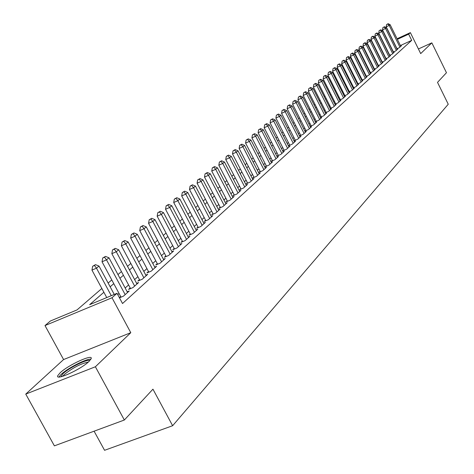 <?xml version="1.0" encoding="UTF-8"?>
<svg xmlns="http://www.w3.org/2000/svg" width="474" height="474" viewBox="0 0 474 474"><rect width="100%" height="100%" fill="white"/><g stroke="black" fill="none" stroke-linecap="round" stroke-linejoin="round"><path stroke-width="0.71" d="M60.056 372.872L57.798 375.639C54.8 381.303 81.084 369.365 89.017 361.425L91.103 358.8C93.775 353.32 68.244 364.921 60.056 372.872M366.129 53.248L366.455 52.975M94.089 431.192L104.564 450.3L172.637 425.717L448.25 104.239L437.514 82.375L446.467 72.723L431.844 42.856L418.406 48.964M172.637 425.717L152.948 389.178L124.348 420.011L54.386 445.856L25.75 394.095L95.387 366.769L130.783 332.689L111.994 297.767L45 325.567L50.374 321.011L77.007 309.931L101.851 288.488M130.783 332.689L63.587 359.547L25.75 394.095M63.587 359.547L45 325.567M124.348 420.011L95.387 366.769M396.868 48.804L399.298 47.696L401.431 45.777L400.702 46.108M393.23 52.063L395.701 50.937L397.87 48.982L397.123 49.32M389.527 55.381L392.039 54.232L394.244 52.247L393.491 52.59M385.759 58.746L388.319 57.585L390.564 55.565L389.794 55.914M381.931 62.177L384.533 60.992L386.814 58.942L386.032 59.297M378.033 65.667L380.681 64.464L383.004 62.372L382.204 62.734M374.063 69.216L376.765 67.995L379.123 65.868L378.311 66.236M370.028 72.83L372.777 71.586L375.177 69.423L374.353 69.796M365.916 76.51L368.713 75.242L371.16 73.043L370.318 73.423M361.733 80.254L364.583 78.968L367.072 76.723L366.212 77.114M357.467 84.07L360.37 82.754L362.906 80.473L362.035 80.87M353.13 87.951L356.087 86.618L358.67 84.295L357.781 84.692M348.704 91.909L351.72 90.552L354.351 88.182L353.444 88.591M344.201 95.938L347.276 94.557L349.954 92.146L349.03 92.56M339.609 100.044L342.743 98.639L345.475 96.181L344.533 96.601M334.928 104.227L338.128 102.799L340.907 100.292L339.947 100.719M330.159 108.493L333.418 107.035L336.256 104.481L335.278 104.92M325.3 112.842L328.624 111.354L331.51 108.753L330.514 109.198M320.335 117.279L323.73 115.763L326.675 113.108L325.662 113.564M316.146 121.012L315.275 121.794L318.741 120.26L321.745 117.552L320.708 118.014M311.045 125.592L310.144 126.404L313.652 124.84L316.715 122.079L315.66 122.553M305.843 130.261L304.924 131.091L308.461 129.52L311.59 126.7L310.506 127.18M300.534 135.025L299.598 135.872L303.164 134.29L306.352 131.417L305.25 131.902M295.118 139.889L294.158 140.754L297.755 139.16L301.014 136.228L299.888 136.725M289.59 144.854L288.607 145.737L292.233 144.132L295.563 141.139L294.413 141.643M283.944 149.926L282.942 150.821L286.598 149.209L289.993 146.152L288.82 146.667M278.173 155.099L277.154 156.017L280.845 154.394L284.311 151.271L283.108 151.798M272.283 160.39L271.241 161.326L274.961 159.691L278.505 156.497L277.278 157.036M266.264 165.793L265.197 166.747L268.954 165.106L272.574 161.841L271.324 162.392M260.113 171.31L259.023 172.287L262.815 170.634L266.512 167.304L265.233 167.861M253.827 176.956L252.713 177.957L256.535 176.287L260.321 172.88L259.005 173.454M247.404 182.727L246.261 183.746L250.118 182.069L253.987 178.585L252.642 179.172M240.828 188.622L239.66 189.671L243.553 187.982L247.511 184.422L246.136 185.014M234.103 194.66L232.912 195.732L236.84 194.032L240.887 190.388L239.483 190.998M227.224 200.84L226.003 201.936L229.967 200.224L234.109 196.491L232.669 197.113M220.185 207.156L218.935 208.282L222.934 206.557L227.176 202.736L225.695 203.376M212.974 213.632L211.694 214.775L215.735 213.045L220.072 209.135L218.561 209.786M205.592 220.256L204.282 221.435L208.359 219.687L212.802 215.682L211.256 216.345M198.031 227.046L196.686 228.249L200.804 226.495L205.361 222.389L203.767 223.07M190.281 234.002L188.907 235.234L193.06 233.469L197.729 229.262L196.1 229.955M182.342 241.13L180.932 242.398L185.127 240.614L189.908 236.307L188.237 237.018M174.195 248.435L172.749 249.739L176.986 247.943L181.898 243.523L180.179 244.252M165.847 255.936L164.365 257.264L168.643 255.462L173.674 250.93L171.914 251.67M157.279 263.621L155.756 264.99L160.082 263.177L165.242 258.526L163.435 259.284M148.486 271.513L146.928 272.917L151.289 271.092L156.592 266.317L154.731 267.099M139.463 279.619L137.857 281.058L142.265 279.222L147.71 274.316L145.802 275.116M130.196 287.937L128.549 289.418L132.998 287.564L138.592 282.534L136.625 283.351M119.454 297.808L123.477 296.143L129.224 290.971L127.204 291.806M103.883 292.268L89.616 304.693L117.031 293.293L122.529 303.526L411.699 40.367L400.417 45.54M373.328 66.804L373.008 67.095M369.317 70.383L368.962 70.697M365.235 74.021L364.85 74.365M361.081 77.724L360.655 78.103M356.851 81.492L356.389 81.907M352.543 85.332L352.04 85.782M348.159 89.242L347.614 89.728M343.686 93.224L343.099 93.751M339.135 97.283L338.507 97.845M334.496 101.418L333.82 102.023M329.768 105.637L329.045 106.277M324.945 109.932L324.175 110.62M320.033 114.311L319.209 115.046M315.02 118.778L314.144 119.561M309.907 123.341L308.977 124.164M304.687 127.986L303.71 128.863M299.367 132.732L298.33 133.656M293.939 137.573L292.837 138.55M288.393 142.514L287.226 143.551M282.735 147.556L281.503 148.652M276.952 152.711L275.655 153.866M271.045 157.972L269.676 159.193M265.013 163.352L263.574 164.638M258.845 168.845L257.329 170.202M252.547 174.468L250.947 175.89M246.101 180.209L244.424 181.702M239.512 186.081L237.747 187.657M232.77 192.089L230.921 193.742M225.873 198.239L223.929 199.975M218.816 204.531L216.772 206.35M211.588 210.971L209.443 212.885M204.187 217.572L201.936 219.575M196.603 224.326L194.245 226.43M188.836 231.253L186.365 233.457M180.872 238.351L178.283 240.656M172.708 245.627L169.994 248.044M164.336 253.086L161.492 255.622M155.75 260.741L152.77 263.402M146.934 268.598L143.812 271.383M137.887 276.662L134.61 279.583M128.596 284.945L125.166 288.002M119.045 293.459L117.742 294.621M120.674 296.487L119.371 297.654M321.147 116.527L320.329 117.262M326.053 112.125L325.283 112.812M330.858 107.805L330.141 108.451M335.574 103.569L334.905 104.173M340.208 99.416L339.58 99.978M344.746 95.339L344.165 95.867M349.208 91.34L348.663 91.826M353.58 87.406L353.083 87.862M357.882 83.548L357.42 83.969M362.1 79.762L361.674 80.142M366.242 76.041L365.857 76.391M370.318 72.386L369.963 72.706M374.318 68.795L373.998 69.085M397.076 38.761L410.383 32.629L420.687 53.603L431.844 42.856M410.383 32.629L408.653 34.164L397.372 39.36M411.699 40.367L408.653 34.164M117.031 293.293L111.994 297.767M370.704 50.914L371.041 50.754M375.295 48.798L375.592 48.662M375.888 49.255L375.592 49.391M371.338 51.352L371 51.506M366.704 53.485L366.331 53.657M108.143 283.055L111.775 279.921M117.967 274.576L121.433 271.578M127.524 266.323L130.836 263.461M136.832 258.289L139.99 255.557M145.891 250.468L148.907 247.861M154.72 242.842L157.599 240.359M163.317 235.418L166.066 233.048M171.701 228.184L174.319 225.92M179.877 221.127L182.377 218.964M187.846 214.242L190.234 212.186M195.626 207.523L197.901 205.562M203.222 200.97L205.384 199.098M210.628 194.571L212.696 192.788M217.868 188.326L219.835 186.626M224.937 182.223L226.809 180.606M231.845 176.257L233.629 174.716M238.594 170.433L240.288 168.963M245.194 164.733L246.806 163.34M251.647 159.163L253.181 157.836M257.957 153.712L259.414 152.456M264.131 148.38L265.517 147.189M270.174 143.166L271.483 142.034M276.087 138.058L277.331 136.986M281.876 133.064L283.055 132.045M287.546 128.17L288.66 127.21M293.098 123.376L294.153 122.464M298.537 118.678L299.532 117.825M303.864 114.08L304.8 113.268M309.089 109.571L309.972 108.807M314.209 105.151L315.038 104.434M319.227 100.814L320.009 100.144M324.151 96.566L324.88 95.938M328.98 92.4L329.661 91.808M333.714 88.312L334.348 87.761M338.359 84.295L338.951 83.785M342.921 80.361L343.472 79.887M347.395 76.498L347.904 76.059M351.791 72.706L352.259 72.297M356.104 68.979L356.537 68.606M360.341 65.323L360.732 64.979M364.5 61.727L364.861 61.419M368.588 58.201L368.908 57.923M370.129 60.37L369.803 60.648M366.088 63.889L365.727 64.197M361.976 67.468L361.579 67.812M357.787 71.118L357.355 71.491M353.521 74.833L353.053 75.236M349.184 78.613L348.674 79.051M344.758 82.464L344.213 82.938M340.255 86.387L339.668 86.902M335.669 90.38L335.035 90.937M330.994 94.456L330.313 95.049M326.225 98.61L325.496 99.238M321.366 102.84L320.59 103.516M316.413 107.154L315.583 107.876M311.359 111.556L310.482 112.32M306.21 116.041L305.274 116.853M300.949 120.621L299.959 121.486M295.586 125.29L294.538 126.208M290.112 130.06L289.004 131.025M284.524 134.93L283.351 135.949M278.819 139.901L277.58 140.979M272.988 144.973L271.685 146.111M267.04 150.157L265.659 151.36M260.955 155.454L259.503 156.722M254.739 160.87L253.211 162.203M248.388 166.404L246.776 167.802M241.894 172.062L240.2 173.537M235.246 177.851L233.469 179.397M228.45 183.77L226.584 185.393M221.5 189.825L219.539 191.532M214.378 196.023L212.322 197.818M207.091 202.368L204.934 204.253M199.631 208.868L197.368 210.841M191.988 215.528L189.612 217.596M184.155 222.347L181.661 224.522M176.127 229.345L173.514 231.62M167.897 236.514L165.159 238.896M159.454 243.867L156.586 246.362M150.791 251.41L147.787 254.028M141.904 259.148L138.752 261.897M132.779 267.099L129.479 269.973M123.406 275.264L119.946 278.274M113.778 283.648L110.152 286.806M111.277 295.687L96.477 268.177L99.013 266.074L114.264 294.443M106.739 297.571L91.95 270.109L96.477 268.177L94.462 265.487L95.475 264.646L92.655 266.264L94.462 265.487M92.655 266.264L91.95 270.109M99.013 266.074L95.475 264.646M60.915 376.777L62.894 373.761C69.091 367.717 88.365 358.35 89.705 360.744M88.294 362.083C80.983 363.558 73.008 367.67 64.381 374.43L62.764 376.291M90.907 359.203C86.647 358.463 67.456 368.286 61.057 374.49L58.924 376.996M125.166 294.627L106.514 259.853L108.979 257.809L127.559 292.47M121.03 297.157L102.034 261.778L106.514 259.853L104.511 257.21L105.501 256.398L102.722 257.98L104.511 257.21M102.722 257.98L102.034 261.778M108.979 257.809L105.501 256.398M134.64 286.089L116.278 251.759L118.678 249.768L136.968 283.991M130.546 288.589L111.846 253.667L116.278 251.759L114.293 249.158L115.253 248.364L112.522 249.922L114.293 249.158M112.522 249.922L111.846 253.667M118.678 249.768L115.253 248.364M143.865 277.782L125.782 243.879L128.116 241.941L146.134 275.738M139.8 280.247L121.391 245.775L125.782 243.879L123.809 241.325L124.751 240.549L122.055 242.084L123.809 241.325M122.055 242.084L121.391 245.775M128.116 241.941L124.751 240.549M152.847 269.688L135.031 236.206L137.306 234.316L155.051 267.703M148.812 272.129L130.688 238.09L135.031 236.206L133.076 233.694L133.994 232.941L131.339 234.446L133.076 233.694M131.339 234.446L130.688 238.09M137.306 234.316L133.994 232.941M161.593 261.808L144.043 228.729L146.259 226.892L163.743 259.871M157.593 264.219L139.741 230.601L144.043 228.729L142.105 226.264L142.994 225.529L140.387 227.01L142.105 226.264M140.387 227.01L139.741 230.601M146.259 226.892L142.994 225.529M170.119 254.129L152.824 221.453L154.986 219.658L172.216 252.245M166.155 256.511L148.563 223.307L152.824 221.453L150.898 219.024L151.769 218.307L149.197 219.764L150.898 219.024M149.197 219.764L148.563 223.307M154.986 219.658L151.769 218.307M178.425 246.646L161.379 214.355L163.489 212.607L180.47 244.809M174.491 248.998L157.161 216.197L161.379 214.355L159.471 211.967L160.319 211.268L157.789 212.708L159.471 211.967M157.789 212.708L157.161 216.197M163.489 212.607L160.319 211.268M186.531 239.352L169.722 207.44L171.778 205.734L188.522 237.557M182.626 241.675L165.544 209.271L169.722 207.44L167.832 205.088L168.655 204.407L166.161 205.817L167.832 205.088M166.161 205.817L165.544 209.271M171.778 205.734L168.655 204.407M194.429 232.236L177.863 200.692L179.865 199.033L196.372 230.483M190.56 234.529L173.721 202.511L177.863 200.692L175.978 198.375L176.784 197.711L174.325 199.104L175.978 198.375M174.325 199.104L173.721 202.511M179.865 199.033L176.784 197.711M202.137 225.292L185.796 194.109L187.751 192.491L204.033 223.58M198.298 227.561L181.696 195.916L185.796 194.109L183.93 191.828L184.718 191.182L182.294 192.551L183.93 191.828M182.294 192.551L181.696 195.916M187.751 192.491L184.718 191.182M209.662 218.514L193.546 187.686L195.448 186.104L211.517 216.843M205.852 220.76L189.482 189.482L193.546 187.686L191.692 185.441L192.456 184.813L190.068 186.158L191.692 185.441M190.068 186.158L189.482 189.482M195.448 186.104L192.456 184.813M217.003 211.896L201.106 181.418L202.967 179.871L218.816 210.266M213.229 214.118L197.083 183.201L201.106 181.418L199.264 179.208L200.016 178.591L197.658 179.919L199.264 179.208M197.658 179.919L197.083 183.201M202.967 179.871L200.016 178.591M224.178 205.438L208.489 175.297L210.302 173.786L225.944 203.844M220.428 207.636L204.501 177.063L208.489 175.297L206.664 173.117L207.393 172.518L205.07 173.828L206.664 173.117M205.07 173.828L204.501 177.063M210.302 173.786L207.393 172.518M231.182 199.127L215.694 169.319L217.471 167.843L232.906 197.575M227.467 201.302L211.748 171.073L215.694 169.319L213.887 167.168L214.598 166.581L212.305 167.873L213.887 167.168M212.305 167.873L211.748 171.073M217.471 167.843L214.598 166.581M238.025 192.965L222.739 163.477L224.475 162.037L239.714 191.443M234.34 195.116L218.828 165.219L222.739 163.477L220.943 161.361L221.642 160.787L219.379 162.061L220.943 161.361M219.379 162.061L218.828 165.219M224.475 162.037L221.642 160.787M244.714 186.94L229.623 157.771L231.318 156.361L246.362 185.453M241.059 189.067L225.748 159.501L229.623 157.771L227.84 155.679L228.521 155.122L226.294 156.373L227.84 155.679M226.294 156.373L225.748 159.501M231.318 156.361L228.521 155.122M251.256 181.05L236.354 152.19L238.013 150.815L252.867 179.599M247.624 183.154L232.509 153.908L236.354 152.19L234.583 150.134L235.246 149.583L233.048 150.821L234.583 150.134M233.048 150.821L232.509 153.908M238.013 150.815L235.246 149.583M257.649 175.291L242.931 146.733L244.554 145.388L259.225 173.869M254.046 177.377L239.121 148.439L242.931 146.733L241.177 144.706L241.823 144.167L239.654 145.388L241.177 144.706M239.654 145.388L239.121 148.439M244.554 145.388L241.823 144.167M263.899 169.656L249.365 141.4L250.953 140.085L265.44 168.27M260.327 171.724L245.591 143.095L249.365 141.4L247.624 139.397L248.258 138.876L246.113 140.079L247.624 139.397M246.113 140.079L245.591 143.095M250.953 140.085L248.258 138.876M270.014 164.146L255.658 136.18L257.21 134.894L271.525 162.789M266.471 166.19L251.919 137.863L255.658 136.18L253.928 134.207L254.55 133.692L252.435 134.883L253.928 134.207M252.435 134.883L251.919 137.863M257.21 134.894L254.55 133.692M275.998 158.754L261.82 131.073L263.337 129.817L277.48 157.427M272.485 160.781L258.105 132.744L261.82 131.073L260.096 129.124L260.706 128.626L258.614 129.793L260.096 129.124M258.614 129.793L258.105 132.744M263.337 129.817L260.706 128.626M281.858 153.481L267.846 126.078L269.333 124.846L283.304 152.178M278.368 155.484L264.166 127.737L267.846 126.078L266.139 124.152L266.732 123.661L264.67 124.816L266.139 124.152M264.67 124.816L264.166 127.737M269.333 124.846L266.732 123.661M287.594 148.315L273.741 121.184L275.198 119.981L289.01 147.041M284.133 150.299L270.097 122.837L273.741 121.184L272.052 119.288L272.633 118.808L270.595 119.946L272.052 119.288M270.595 119.946L270.097 122.837M275.198 119.981L272.633 118.808M293.21 143.255L279.518 116.397L280.946 115.212L294.597 142.004M289.774 145.222L275.904 118.032L279.518 116.397L277.841 114.524L278.41 114.05L276.395 115.176L277.841 114.524M276.395 115.176L275.904 118.032M280.946 115.212L278.41 114.05M298.709 138.301L285.176 111.704L286.574 110.549L300.066 137.081M295.302 140.245L281.592 113.333L285.176 111.704L283.505 109.855L284.068 109.393L282.071 110.507L283.505 109.855M282.071 110.507L281.592 113.333M286.574 110.549L284.068 109.393M304.095 133.449L290.716 107.112L292.085 105.975L305.428 132.252M300.712 135.374L287.161 108.724L290.716 107.112L289.063 105.281L289.608 104.831L287.641 105.927L289.063 105.281M287.641 105.927L287.161 108.724M292.085 105.975L289.608 104.831M309.374 128.691L296.149 102.609L297.488 101.495L310.677 127.518M306.02 130.605L292.624 104.215L296.149 102.609L294.502 100.802L295.041 100.364L293.092 101.448L294.502 100.802M293.092 101.448L292.624 104.215M297.488 101.495L295.041 100.364M314.552 124.034L301.47 98.195L302.779 97.111L315.826 122.885M311.217 125.924L297.968 99.789L301.47 98.195L299.835 96.412L300.362 95.979L298.436 97.052L299.835 96.412M298.436 97.052L297.968 99.789M302.779 97.111L300.362 95.979M319.618 119.466L306.684 93.876L307.97 92.803L320.874 118.334M316.312 121.338L303.212 95.458L306.684 93.876L305.06 92.11L305.576 91.683L303.674 92.744L305.06 92.11M303.674 92.744L303.212 95.458M307.97 92.803L305.576 91.683M324.595 114.986L311.797 89.633L313.059 88.585L325.822 113.879M321.307 116.847L308.355 91.204L311.797 89.633L310.186 87.891L310.689 87.477L308.811 88.525L310.186 87.891M308.811 88.525L308.355 91.204M313.059 88.585L310.689 87.477M329.466 110.596L316.81 85.48L318.048 84.449L330.674 109.512M326.207 112.439L313.397 87.038L316.81 85.48L315.21 83.756L315.708 83.347L313.841 84.384L315.21 83.756M313.841 84.384L313.397 87.038M318.048 84.449L315.708 83.347M334.247 106.289L321.722 81.404L322.936 80.396L335.432 105.222M331.012 108.113L318.338 82.95L321.722 81.404L320.134 79.703L320.625 79.3L318.783 80.319L320.134 79.703M318.783 80.319L318.338 82.95M322.936 80.396L320.625 79.3M338.94 102.064L326.545 77.404L327.735 76.415L340.101 101.021M335.728 103.871L323.185 78.945L326.545 77.404L324.968 75.722L325.448 75.33L323.624 76.338L324.968 75.722M323.624 76.338L323.185 78.945M327.735 76.415L325.448 75.33M343.543 97.917L331.279 73.482L332.446 72.51L344.681 96.892M340.356 99.712L327.943 75.01L331.279 73.482L329.708 71.817L330.182 71.432L328.381 72.433L329.708 71.817M328.381 72.433L327.943 75.01M332.446 72.51L330.182 71.432M348.058 93.852L335.918 69.631L337.067 68.677L349.172 92.845M344.894 95.63L332.612 71.147L335.918 69.631L334.366 67.989L334.822 67.61L333.044 68.594L334.366 67.989M333.044 68.594L332.612 71.147M337.067 68.677L334.822 67.61M352.49 89.859L340.474 65.85L341.6 64.92L353.586 88.869M349.35 91.618L337.198 67.361L340.474 65.85L338.934 64.227L339.384 63.854L337.618 64.831L338.934 64.227M337.618 64.831L337.198 67.361M341.6 64.92L339.384 63.854M356.845 85.936L344.948 62.141L346.056 61.223L357.917 84.97M353.723 87.684L341.695 63.64L344.948 62.141L343.413 60.536L343.857 60.168L342.115 61.14L343.413 60.536M342.115 61.14L341.695 63.64M346.056 61.223L343.857 60.168M361.117 82.091L349.338 58.503L350.428 57.603L362.172 81.137M358.018 83.821L346.109 59.991L349.338 58.503L347.815 56.916L348.254 56.554L346.524 57.508L347.815 56.916M346.524 57.508L346.109 59.991M350.428 57.603L348.254 56.554M365.312 78.311L353.651 54.925L354.718 54.042L366.349 77.375M362.231 80.029L350.446 56.406L353.651 54.925L352.141 53.355L352.567 53.005L350.855 53.947L352.141 53.355M350.855 53.947L350.446 56.406M354.718 54.042L352.567 53.005M369.43 74.596L357.888 51.411L358.936 50.546L370.449 73.683M366.372 76.302L354.706 52.887L357.888 51.411L356.383 49.859L356.804 49.515L355.109 50.451L356.383 49.859M355.109 50.451L354.706 52.887M358.936 50.546L356.804 49.515M373.476 70.952L362.047 47.963L363.078 47.11L374.478 70.051M370.443 72.641L358.889 49.426L362.047 47.963L360.554 46.428L360.969 46.085L359.292 47.015L360.554 46.428M359.292 47.015L358.889 49.426M363.078 47.11L360.969 46.085M377.452 67.373L366.135 44.574L367.143 43.738L378.436 66.484M374.442 69.05L363.001 46.031L366.135 44.574L364.648 43.057L365.057 42.719L363.398 43.638L364.648 43.057M363.398 43.638L363.001 46.031M367.143 43.738L365.057 42.719M381.363 63.854L370.147 41.244L371.142 40.426L382.328 62.983M378.371 65.513L367.036 42.69L370.147 41.244L368.677 39.739L369.074 39.413L367.433 40.32L368.677 39.739M367.433 40.32L367.036 42.69M371.142 40.426L369.074 39.413M385.202 60.394L374.093 37.973L375.07 37.168L386.15 59.534M382.228 62.041L371.006 39.407L374.093 37.973L372.629 36.486L373.02 36.16L371.397 37.061L372.629 36.486M371.397 37.061L371.006 39.407M375.07 37.168L373.02 36.16M388.976 56.993L377.974 34.756L378.933 33.962L389.912 56.151M386.026 58.628L374.91 36.184L377.974 34.756L376.516 33.281L376.901 32.967L375.295 33.855L376.516 33.281M375.295 33.855L374.91 36.184M378.933 33.962L376.901 32.967M392.685 53.651L381.789 31.598L382.731 30.816L393.604 52.821M389.758 55.274L378.744 33.014L381.789 31.598L380.344 30.135L380.717 29.826L379.123 30.703L380.344 30.135M379.123 30.703L378.744 33.014M382.731 30.816L380.717 29.826M396.335 50.363L385.534 28.487L386.464 27.717L397.236 49.551M393.426 51.974L382.512 29.898L385.534 28.487L384.1 27.042L384.473 26.74L382.891 27.605L384.1 27.042M382.891 27.605L382.512 29.898M386.464 27.717L384.473 26.74M399.926 47.133L389.219 25.43L390.132 24.678L400.808 46.334M397.028 48.733L386.221 26.828L389.219 25.43L387.791 24.002L388.159 23.7L386.594 24.559L387.791 24.002M386.594 24.559L386.221 26.828M390.132 24.678L388.159 23.7"/></g></svg>
